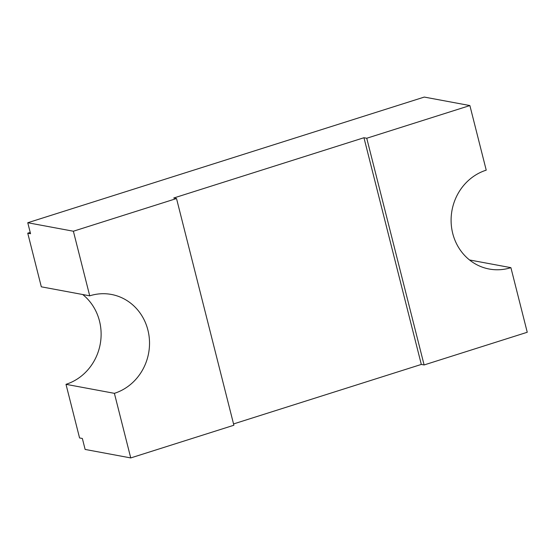 <?xml version="1.0" encoding="UTF-8"?>
<svg xmlns="http://www.w3.org/2000/svg" width="555" height="555" viewBox="0 0 555 555"><rect width="100%" height="100%" fill="white"/><g stroke="black" fill="none" stroke-linecap="round" stroke-linejoin="round"><path stroke-width="0.83" d="M233.551 423.944L421.321 364.434L424.11 364.954L527.25 332.265L510.905 267.663A50.991 47.341 -79.5 0 1 489.233 269.036A50.991 47.341 -79.5 0 1 452.727 233.44A50.991 47.341 -79.5 0 1 486.229 170.156L469.884 105.561L424.277 97.069L27.764 222.735L73.378 231.227L89.723 295.829L41.32 286.817L27.75 233.19A107.08 99.421 -79.5 0 1 30.22 232.441M27.764 222.735L30.546 233.71L27.75 233.19M82.355 438.471L79.566 437.95L65.996 384.324L114.392 393.335L130.744 457.93L85.13 449.439L82.355 438.471M130.744 457.93L233.877 425.241L176.518 198.537L73.378 231.227M510.905 267.663L469.516 259.962M421.321 364.434L363.955 137.73L173.722 198.017L176.518 198.537M363.955 137.73L366.744 138.25L469.884 105.561M82.709 294.525A50.991 47.341 -79.5 0 1 100.198 344.232A50.991 47.341 -79.5 0 1 65.996 384.324M424.11 364.954L366.744 138.25M89.723 295.829A50.991 47.341 -79.5 0 1 111.388 294.448A50.991 47.341 -79.5 0 1 149.503 341.568A50.991 47.341 -79.5 0 1 114.392 393.335"/></g></svg>
